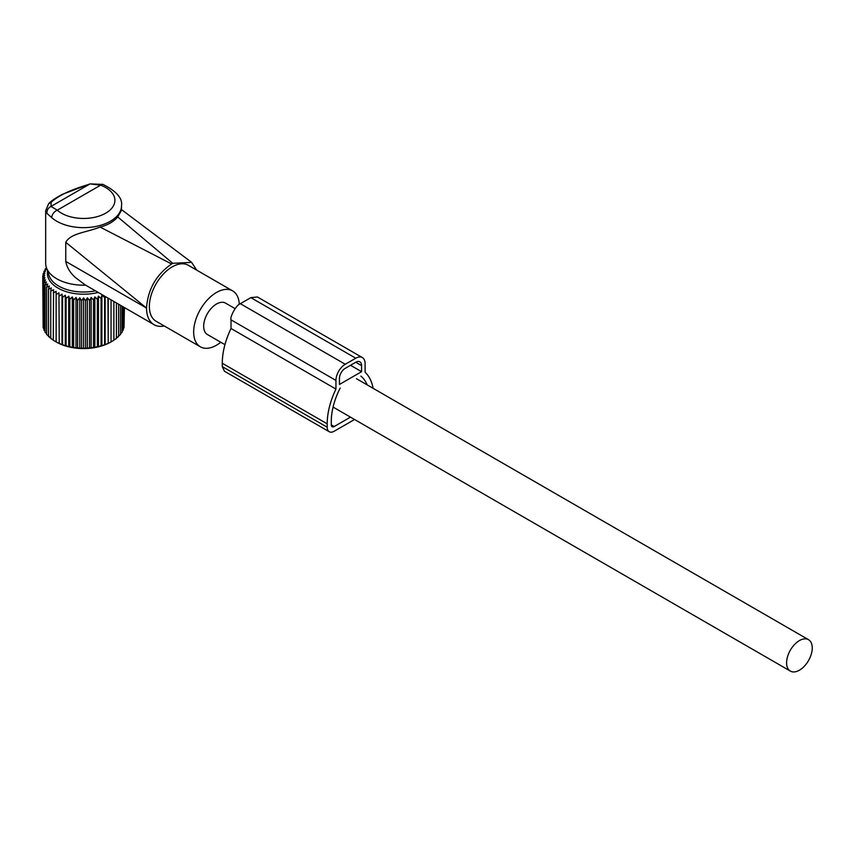 <?xml version="1.0" encoding="UTF-8"?>
<svg xmlns="http://www.w3.org/2000/svg" width="855" height="855" viewBox="0 0 855 855"><rect width="100%" height="100%" fill="white"/><g stroke="black" fill="none" stroke-linecap="round" stroke-linejoin="round"><path stroke-width="1.28" d="M45.668 210.811L46.972 213.429L51.749 217.651A6.594 4.521 -48.3 0 1 57.285 210.191L51.001 206.429L51.193 202.229L48.521 203.939L45.668 210.811L45.668 263.308A37.919 21.899 -0 0 0 46.352 267.455A37.919 21.899 -0 0 0 85.628 285.164M46.352 267.455L49.056 275.567A35.162 20.296 -0 0 0 95.439 290.828M121.506 210.287L117.712 216.914C113.822 221.605 107.954 224.993 100.11 227.077C85.586 232.688 70.847 233.191 65.76 242.307L65.76 261.427C66.947 267.583 70.238 273.012 75.646 277.715L85.201 284.918L154.05 324.676A36.273 20.948 120 0 0 164.32 325.99M65.76 261.427L146.536 308.067A36.273 20.948 120 0 0 149.678 320.454A36.273 20.948 120 0 0 154.05 324.676M146.536 308.067L65.76 242.307M100.11 227.077L171.609 263.981C156.315 274.594 147.958 289.172 146.536 307.725M117.712 216.914L172.774 263.308L171.609 263.981M172.774 263.308L191.616 262.367L196.746 270.159M102.91 184.391A6.594 2.928 110.5 0 0 100.601 185.182L90.021 183.9L102.91 184.391C116.515 191.221 122.714 198.339 121.506 205.756A37.919 21.899 0 0 1 119.978 211.922A37.919 21.899 -0 0 1 89.048 227.419A37.919 21.899 -0 0 1 51.749 217.651M46.972 213.429C46.779 210.212 48.126 207.883 51.001 206.429L89.401 184.263C71.457 189.415 58.717 195.4 51.193 202.229M239.293 304.369A32.287 18.639 120 0 0 236.525 294.633A32.287 18.639 120 0 0 232.635 290.882L188.335 265.296A32.287 18.639 120 0 0 158.506 280.055A32.287 18.639 120 0 0 152.158 317.462A32.287 18.639 120 0 0 156.048 321.224L200.348 346.799A32.287 18.639 120 0 0 220.782 342.257M232.635 290.882A32.287 18.639 120 0 0 202.806 305.63A32.287 18.639 120 0 0 196.458 343.037A32.287 18.639 120 0 0 200.348 346.799M235.072 308.623L225.56 303.13A18.137 10.474 120 0 0 211.58 307.992A18.137 10.474 120 0 0 203.672 326.236A18.137 10.474 120 0 0 207.423 334.54L224.94 344.661M812.25 647.983A18.137 10.474 120 0 0 808.499 639.679A18.137 10.474 120 0 0 794.519 644.542A18.137 10.474 120 0 0 786.6 662.796A18.137 10.474 120 0 0 790.362 671.1A18.137 10.474 120 0 0 804.331 666.237A18.137 10.474 120 0 0 812.25 647.983M58.952 292.795L59.23 343.347L58.952 292.795L56.131 294.633L56.131 341.915L53.288 340.237L53.566 289.685L50.744 291.202L51.3 287.921L48.521 289.279L49.344 286.04L46.63 287.237L47.709 284.052L45.091 285.1L46.427 281.979L43.926 282.877L45.507 279.841L43.145 280.611L44.941 277.661L42.75 278.303L42.75 275.983L44.941 273.269L43.145 273.685L45.507 271.099L43.926 271.409L46.427 268.962L45.091 269.197L46.512 267.936M58.952 343.4L56.131 341.882A38.518 22.241 0 0 0 56.345 342.043A38.518 22.241 0 0 0 94.424 347.664A38.518 22.241 0 0 0 110.819 342.043A38.518 22.241 0 0 0 111.043 341.915L113.875 340.237L113.875 301.473M62.009 294.109L62.009 344.704L62.565 344.64L62.565 297.39L62.009 294.109L59.23 296.108M62.009 344.704L59.23 343.347M53.566 340.29L50.744 338.452L50.744 291.202M51.3 338.527L48.521 336.528L48.521 289.279M49.344 336.635L46.63 334.487L46.63 287.237M46.63 333.707L45.091 332.339L45.091 285.1M45.091 331.28L43.926 330.126L43.926 282.877M43.926 328.715L43.145 327.85L43.145 280.611M43.145 326.044L42.75 278.303L44.759 275.47L42.75 275.983M93.516 300.041L94.852 296.92L94.852 347.525L93.516 347.29L93.516 300.041L91.164 297.454L89.583 300.5L87.392 297.775L85.596 300.725L83.587 297.882L81.578 300.725L79.782 297.775L77.591 300.5L76.01 297.454L73.648 300.041L72.312 296.92L69.811 299.368L68.721 296.183L66.102 298.481L65.279 295.242L65.279 345.837L66.102 345.73L66.102 298.481M91.164 297.454L91.164 348.06L93.516 347.29M91.164 348.06L89.583 347.739L89.583 300.5M87.392 297.775L87.392 348.38L89.583 347.739M87.392 348.38L85.596 347.964L85.596 300.725M83.587 297.882L83.587 348.487L85.596 347.964M83.587 348.487L81.578 347.964L81.578 300.725M79.782 297.775L79.782 348.38L81.578 347.964M79.782 348.38L77.591 347.739L77.591 300.5M76.01 297.454L76.01 348.06L77.591 347.739M76.01 348.06L73.648 347.29L73.648 300.041M72.312 296.92L72.312 347.525L73.648 347.29M72.312 347.525L69.811 346.617L69.811 299.368M68.721 296.183L68.721 346.777L69.811 346.617M68.721 346.777L66.102 345.73M65.279 345.837L62.565 344.64M65.279 295.242L62.565 297.39M98.218 292.442A36.199 20.905 180 0 1 93.772 293.372A36.199 20.905 180 0 1 47.581 271.142M56.131 291.32L56.131 294.633L56.131 291.32L53.288 292.998M43.145 275.492L43.145 273.685M43.926 272.82L43.926 271.409M45.091 270.266L45.091 269.197M124.028 326.044L124.424 307.565M123.248 328.715L124.028 327.85L124.028 307.34M122.083 331.28L123.248 330.126L123.248 306.881M120.544 333.707L122.083 332.339L122.083 306.208M117.83 336.635L120.544 334.487L120.544 305.321M115.874 338.527L118.653 336.528L118.653 304.23M113.597 340.29L116.419 338.452L116.419 302.948M108.222 298.213L108.222 343.4L111.043 341.915L111.043 299.838M108.222 343.4L107.944 298.053M105.154 296.439L105.154 344.704L107.944 343.347M105.154 344.704L104.599 344.64L104.599 297.39L101.884 295.242L101.061 298.481L98.443 296.183L97.363 299.368L94.852 296.92M101.884 295.242L101.884 345.837L104.599 344.64M101.884 345.837L101.061 345.73L101.061 298.481M98.443 296.183L98.443 346.777L101.061 345.73M98.443 346.777L97.363 346.617L97.363 299.368M94.852 347.525L97.363 346.617M104.802 296.236L104.599 297.39M354.558 419.495L334.198 431.241A9.897 5.707 -60 0 1 329.25 431.732A9.897 5.707 -60 0 1 327.198 427.211L327.198 423.845A59.765 34.51 -60 0 1 335.951 389.068L231.021 328.491L231.021 319.845C229.578 317.397 236.269 304.733 240.341 303.696L250.836 297.636L257.43 296.984L362.36 357.561A13.188 7.62 -60 0 1 365.096 363.599L365.096 372.246A59.765 34.51 -60 0 1 373.111 388.32M335.951 389.068L335.951 380.422A13.188 7.62 -60 0 1 345.27 364.273L355.766 358.213A13.188 7.62 -60 0 1 362.36 357.561M360.874 376.125A53.993 31.175 -60 0 1 367.212 384.91M340.162 388.085A53.993 31.175 -60 0 0 331.28 421.483L331.28 424.85A4.125 2.383 -60 0 0 332.135 426.741A4.125 2.383 -60 0 0 334.198 426.538L350.475 417.133M361.59 371.679L339.446 384.461L339.446 378.402A8.24 4.756 -60 0 1 345.27 368.313L355.766 362.253A8.24 4.756 -60 0 1 359.891 361.847A8.24 4.756 -60 0 1 361.59 365.619L361.59 371.679L350.518 365.277M327.198 423.845L222.279 363.257L222.279 366.624L224.459 371.23M222.279 363.257A59.765 34.51 -60 0 1 231.021 328.491M113.64 205.457A31.325 18.083 0 0 0 100.601 185.182L57.285 210.191A31.325 18.083 0 0 0 88.097 218.271A31.325 18.083 0 0 0 113.64 205.457M361.59 365.619L355.766 362.253M334.198 426.538L331.28 424.85M327.198 427.211L222.279 366.624M355.766 358.213L250.836 297.636M345.27 364.273L240.341 303.696M335.951 380.422L231.021 319.845M121.004 209.229L191.616 262.357M48.521 203.939C48.714 203.704 50.798 200.465 62.565 194.256L90.021 183.9M121.506 210.351L121.506 205.756M356.439 378.69L808.499 639.679M333.076 407.087L790.362 671.1M329.25 431.732L224.32 371.156"/></g></svg>
